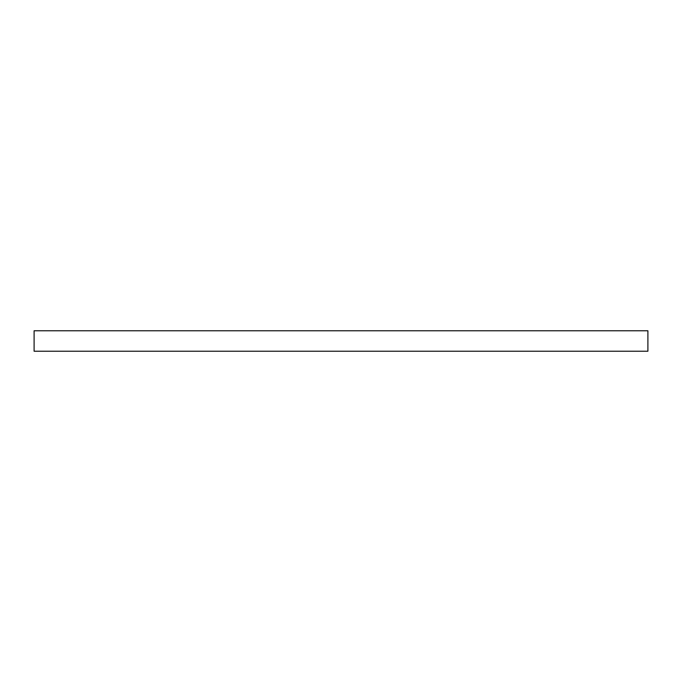 <?xml version="1.0" encoding="UTF-8"?>
<svg xmlns="http://www.w3.org/2000/svg" width="682" height="682" viewBox="0 0 682 682"><rect width="100%" height="100%" fill="white"/><g stroke="black" fill="none" stroke-linecap="round" stroke-linejoin="round"><path stroke-width="1.02" d="M647.9 351.23L34.1 351.23L34.1 330.77L647.9 330.77L647.9 351.23"/></g></svg>
